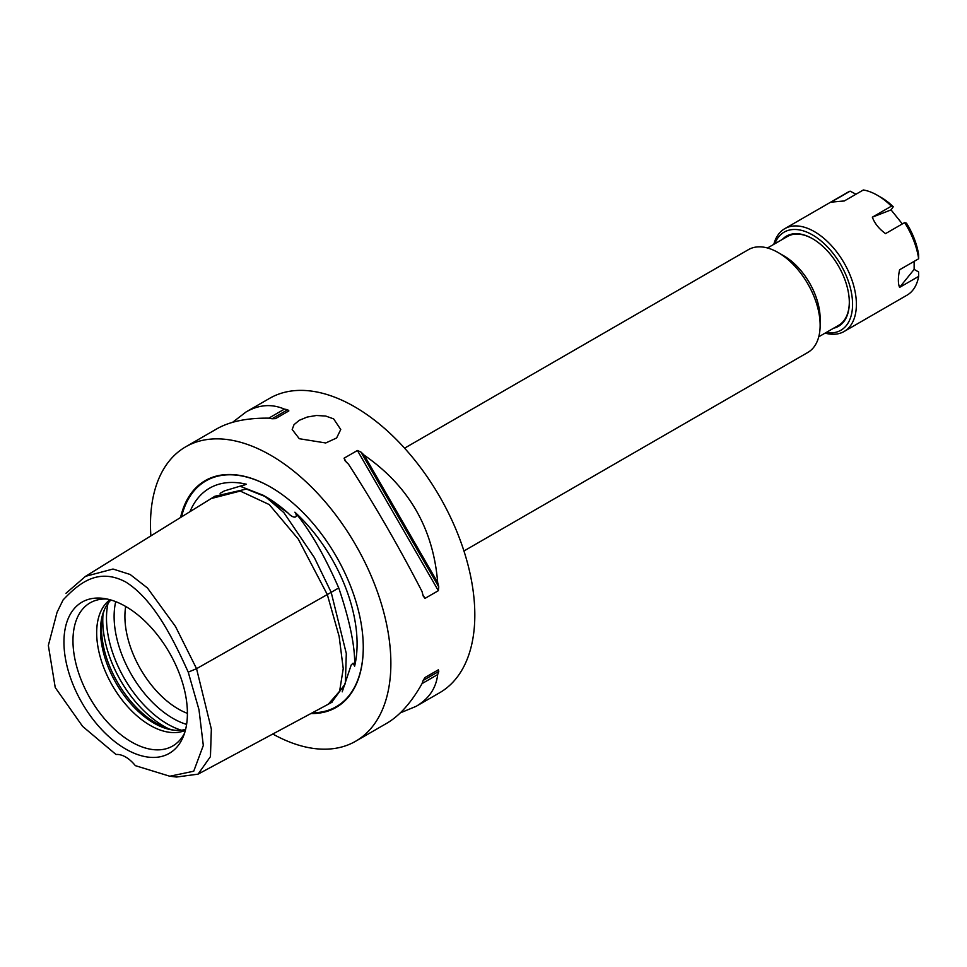 <?xml version="1.0" encoding="UTF-8"?>
<svg xmlns="http://www.w3.org/2000/svg" width="967" height="967" viewBox="0 0 967 967"><rect width="100%" height="100%" fill="white"/><g stroke="black" fill="none" stroke-linecap="round" stroke-linejoin="round"><path stroke-width="1.45" d="M818.759 336.782L838.703 325.275A51.263 29.602 -120 0 0 849.316 302.127M812.788 238.861A51.263 29.602 -120 0 0 787.44 236.48L767.496 247.987M833.614 328.212A52.061 30.062 -120 0 0 849.316 302.453A52.061 30.062 -120 0 0 812.51 238.692A52.061 30.062 -120 0 0 782.351 239.417M914.141 261.368L914.141 269.382L918.577 271.945L918.65 276.393L899.588 287.392C897.968 283.524 897.968 277.65 899.588 269.769L918.65 258.769L918.577 254.321A53.959 31.149 -120 0 0 906.49 223.172L904.616 222.615L885.554 233.615C879.063 228.949 874.664 223.462 872.343 217.176L891.054 209.887L902.344 223.933M914.141 269.382L899.588 287.392M872.343 217.176L891.405 206.164L893.278 206.733L891.054 209.887M893.278 206.733A53.959 31.149 -120 0 0 881.191 197.486L877.371 195.286A59.362 34.268 60 0 0 863.35 189.967L844.288 200.979L831.064 202.151L844.348 200.943M831.064 202.151L850.126 191.152L855.988 194.222M825.093 333.132A59.362 34.268 -120 0 0 844.094 331.5A59.362 34.268 -120 0 0 853.196 283.935A59.362 34.268 -120 0 0 814.419 231.633A59.362 34.268 -120 0 0 784.733 228.695L847.696 192.336A59.362 34.268 60 0 1 850.126 191.152M877.371 195.286A59.362 34.268 60 0 1 891.405 206.164M904.616 222.615A59.362 34.268 60 0 1 918.65 258.769M918.65 276.393A59.362 34.268 60 0 1 907.058 295.153L844.094 331.5M784.733 228.695A59.362 34.268 -120 0 0 773.818 244.337M774.809 243.769A56.666 32.709 60 0 1 812.51 234.933A56.666 32.709 60 0 1 851.975 296.035A56.666 32.709 60 0 1 826.072 332.563M299.286 438.716L292.179 429.505L294.028 424.646L299.286 420.307L307.18 417.055L316.463 415.484L325.746 416.052L333.639 418.88L340.747 429.505L336.613 437.991L325.746 442.971L299.286 438.716M463.942 550.985L807.844 352.435A59.362 34.268 -120 0 0 820.137 325.263L820.137 318.651A51.263 29.602 -120 0 0 783.886 255.868L778.169 252.556A59.362 34.268 -120 0 0 748.482 249.619L404.581 448.168M174.411 730.23A77.517 44.76 60 0 1 156.328 723.34A77.517 44.76 60 0 1 104.581 609.283M125.686 606.466A75.547 43.612 -120 0 0 124.912 616.499A75.547 43.612 -120 0 0 178.339 709.016A75.547 43.612 -120 0 0 187.417 713.368M184.576 733.095A82.63 47.709 60 0 1 179.802 740.178A82.63 47.709 60 0 1 131.403 741.907A82.63 47.709 60 0 1 75.535 661.948A82.63 47.709 60 0 1 98.658 599.649A82.63 47.709 60 0 1 107.192 599.057M125.674 606.454A87.308 50.405 60 0 1 183.343 736.467A87.308 50.405 60 0 1 125.674 749.026A87.308 50.405 60 0 1 64.97 655.626A87.308 50.405 60 0 1 103.65 598.428A87.308 50.405 60 0 1 125.674 606.454M109.996 599.733A75.547 43.612 -120 0 0 96.676 632.793A75.547 43.612 -120 0 0 150.103 725.323A75.547 43.612 -120 0 0 185.386 730.327M185.616 729.384A75.547 43.612 60 0 1 172.972 730.061A75.547 43.612 60 0 1 153.91 723.123A75.547 43.612 60 0 1 100.495 630.593A75.547 43.612 60 0 1 104.013 610.612A75.547 43.612 60 0 1 110.927 599.999M63.121 599.903L57.077 612.244L63.121 599.903C78.134 584.153 97.449 567.037 125.674 581.965C153.91 599.637 173.214 639.054 188.239 672.15L198.984 709.705L203.312 745.46L193.726 771.219L169.793 776.235L135.332 765.646A26.979 15.581 60 0 0 116.016 754.502L82.606 726.374L55.24 687.549L48.35 645.46L57.077 612.244M169.793 776.235L176.538 777.033L198.054 774.156L210.443 756.629L211.35 729.094L196.555 668.681L175.486 626.495L147.468 587.984L130.146 574.483L113.006 569.031L85.555 576.32L65.986 593.291M188.239 672.15L196.555 668.681L331.197 592.348L314.372 557.608L283.863 512.619L265.26 496.567L246.416 489.06L214.892 496.252L211.157 498.561L240.227 491.055L269.249 504.569L298.271 539.066L327.305 594.548L339.139 636.395L343.237 668.62L339.61 691.236L328.26 704.23L198.054 774.144M189.991 511.664A122.229 70.567 60 0 1 246.464 484.249L240.493 486.401L263.181 495.249L288.251 513.175C293.122 518.844 299.081 518.3 294.887 512.196A122.229 70.567 60 0 1 354.623 666.19L353.112 663.157L351.202 664.958L342.221 691.84M246.464 484.249L224.32 490.922L220.113 493.351M354.623 666.19C355.324 647.564 350.03 621.479 338.752 587.948L331.185 592.312M338.752 587.948C324.126 554.707 309.5 529.457 294.887 512.196M331.633 702.405L345.34 683.669L346.307 653.547L331.197 592.348M180.551 517.514A130.932 75.595 60 0 1 270.675 487.114A130.932 75.595 60 0 1 363.266 647.479A130.932 75.595 60 0 1 310.915 713.537M272.791 734.013A169.987 98.138 -120 0 0 355.663 741.23A169.987 98.138 -120 0 0 390.873 663.422A169.987 98.138 -120 0 0 316.668 492.36A169.987 98.138 -120 0 0 185.688 446.814A169.987 98.138 -120 0 0 150.477 524.634A169.987 98.138 -120 0 0 150.864 535.887M437.676 582.509A169.987 98.138 60 0 1 438.764 586.896L438.353 590.68L424.997 598.392L423.123 595.926A169.987 98.138 -120 0 0 422.035 591.538C399.552 547.914 375.051 505.463 348.507 464.184A169.987 98.138 -120 0 0 345.255 461.041L344.059 458.201L357.415 450.489L360.896 452.012A169.987 98.138 60 0 1 364.148 455.155L437.676 582.509C433.289 528.441 408.775 485.99 364.148 455.155M438.353 669.817L438.764 671.449A169.987 98.138 60 0 1 437.676 674.567L422.035 683.609A169.987 98.138 -120 0 0 423.123 680.478L424.997 677.529L438.353 669.817L424.972 677.541M355.663 741.23L386.8 723.256C399.673 715.713 411.41 702.501 422.035 683.609M437.676 674.567C436.081 688.25 428.889 698.839 416.1 706.345L400.338 712.86M284.419 409.126A169.987 98.138 60 0 1 287.67 409.742L288.867 410.915L275.51 418.626L272.029 418.771A169.987 98.138 -120 0 0 268.778 418.155L284.419 409.126C271.775 403.662 259.011 404.593 246.126 411.918L232.588 422.313M268.778 418.155C247.105 417.901 229.783 421.467 216.826 428.84L185.688 446.814M820.137 325.263A59.362 34.268 -120 0 0 778.169 252.556M416.1 706.345L439.61 692.771A169.987 98.138 -120 0 0 474.821 614.952A169.987 98.138 -120 0 0 400.616 443.889A169.987 98.138 -120 0 0 269.624 398.344L246.126 411.918M169.02 728.937A86.341 49.849 60 0 1 163.834 726.205A86.341 49.849 60 0 1 102.998 614.601M181.337 730.206A86.341 49.849 60 0 1 167.545 724.065A86.341 49.849 60 0 1 108.062 603.299M186.607 724.404A83.174 48.024 60 0 1 172.936 718.372A83.174 48.024 60 0 1 115.726 601.643M263.181 495.249L265.683 496.7A122.724 70.857 60 0 1 288.251 513.175M181.518 516.91A130.364 75.257 60 0 1 270.881 487.235M363.266 647.237A130.364 75.257 60 0 1 312.317 712.788M360.896 452.012L438.764 586.896M357.415 450.489L438.353 590.68M344.059 458.201L346.246 461.996M422.797 594.596L424.997 598.392M438.764 671.449L423.123 680.478M272.029 418.771L287.67 409.742M85.555 576.32L211.193 498.537M332.14 702.139L328.26 704.23"/></g></svg>
